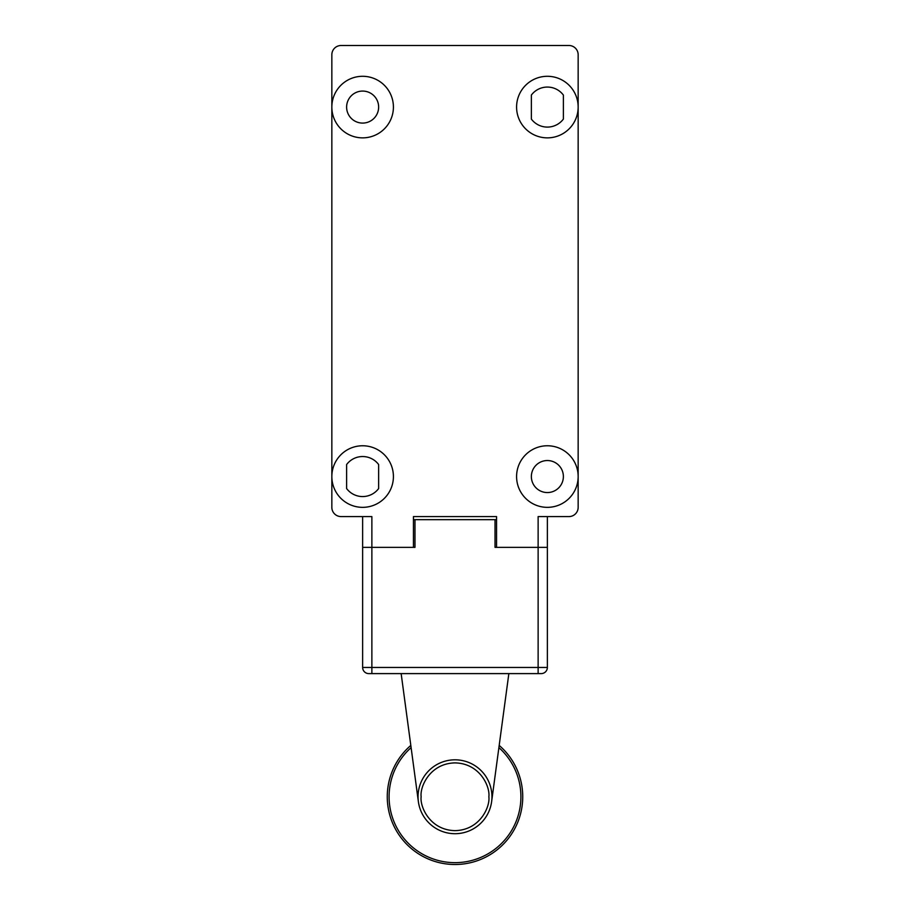 <?xml version="1.0" encoding="UTF-8"?>
<svg xmlns="http://www.w3.org/2000/svg" width="910" height="910" viewBox="0 0 910 910"><rect width="100%" height="100%" fill="white"/><g stroke="black" fill="none" stroke-linecap="round" stroke-linejoin="round"><path stroke-width="1.36" d="M547.365 516.584L547.365 547.365L538.128 547.365L538.128 516.584L568.921 516.584A9.236 9.236 0 0 0 578.157 507.348L578.157 54.736A9.236 9.236 0 0 0 568.921 45.5L341.079 45.5A9.236 9.236 0 0 0 331.843 54.736L331.843 507.348A9.236 9.236 0 0 0 341.079 516.584L371.872 516.584L371.872 547.365L413.436 547.365L413.436 516.584L496.564 516.584L496.564 547.365L538.128 547.365L538.128 667.451L547.365 667.451A6.154 6.154 0 0 1 541.211 673.605A6.154 6.154 0 0 0 547.365 667.451A6.154 6.154 0 0 1 541.211 673.605A6.154 6.154 0 0 0 547.365 667.451L547.365 547.365L495.029 547.365L495.029 519.655L414.971 519.655L414.971 547.365L371.872 547.365L371.872 667.451L538.128 667.451L538.128 673.605L541.211 673.605L368.789 673.605A6.154 6.154 0 0 1 362.635 667.451L362.635 547.365L371.872 547.365L362.635 547.365L362.635 516.584M414.971 519.655L413.436 519.655M496.564 519.655L495.029 519.655M508.849 673.605L491.616 801.687A36.946 36.946 0 0 0 455 759.816A36.946 36.946 0 0 0 418.384 801.687L401.151 673.605M411.104 747.622A65.884 65.884 0 0 0 455 862.657A65.884 65.884 0 0 0 498.896 747.622M410.808 745.427A67.738 67.738 0 0 0 455 864.5A67.738 67.738 0 0 0 499.192 745.427M491.616 801.687A36.946 36.946 0 0 1 418.384 801.687A36.946 36.946 0 0 0 491.616 801.687M547.365 76.292A30.792 30.792 0 0 1 578.157 107.084A30.792 30.792 0 0 1 547.365 137.865A30.792 30.792 0 0 1 516.584 107.084A30.792 30.792 0 0 1 547.365 76.292M547.365 127.093A20.009 20.009 0 0 0 563.381 119.085L563.381 95.072A20.009 20.009 0 0 0 531.36 95.072L531.36 119.085A20.009 20.009 0 0 0 547.365 127.093M362.635 76.292A30.792 30.792 0 0 1 393.416 107.084A30.792 30.792 0 0 1 362.635 137.865A30.792 30.792 0 0 1 331.843 107.084A30.792 30.792 0 0 1 362.635 76.292M362.635 91.068A16.016 16.016 0 0 0 346.619 107.084A16.016 16.016 0 0 0 362.635 123.089A16.016 16.016 0 0 0 378.64 107.084A16.016 16.016 0 0 0 362.635 91.068M378.64 464.544A20.009 20.009 0 0 0 346.619 464.544L346.619 488.556A20.009 20.009 0 0 0 378.64 488.556L378.64 464.544M362.635 445.763A30.792 30.792 0 0 1 393.416 476.556A30.792 30.792 0 0 1 362.635 507.348A30.792 30.792 0 0 1 331.843 476.556A30.792 30.792 0 0 1 362.635 445.763M547.365 445.763A30.792 30.792 0 0 1 578.157 476.556A30.792 30.792 0 0 1 547.365 507.348A30.792 30.792 0 0 1 516.584 476.556A30.792 30.792 0 0 1 547.365 445.763M547.365 460.54A16.016 16.016 0 0 0 531.36 476.556A16.016 16.016 0 0 0 547.365 492.56A16.016 16.016 0 0 0 563.381 476.556A16.016 16.016 0 0 0 547.365 460.54M368.789 673.605A6.154 6.154 0 0 1 362.635 667.451L371.872 667.451L371.872 673.605M421.137 796.762C419.772 786.854 429.929 763.354 455 762.898C480.07 763.354 490.228 786.854 488.863 796.762C490.228 806.669 480.07 830.17 455 830.637C429.929 830.17 419.772 806.669 421.137 796.762"/></g></svg>
